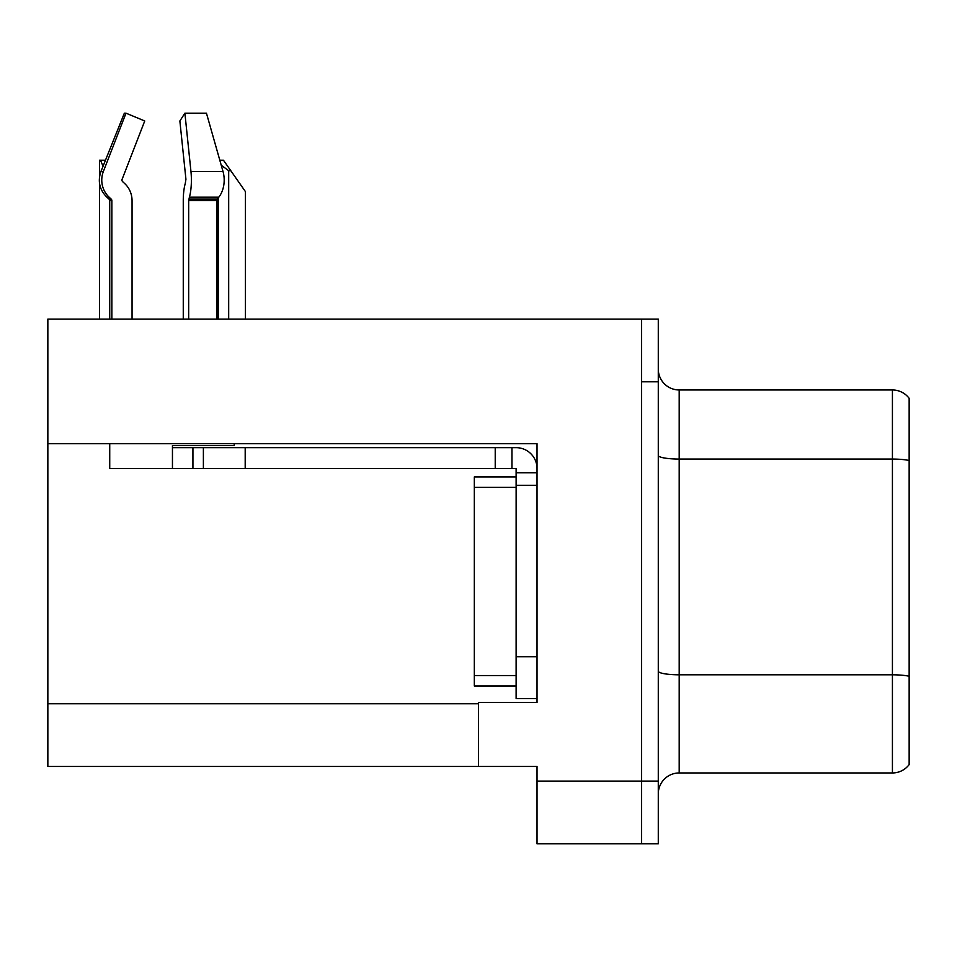 <?xml version="1.0" encoding="UTF-8"?>
<svg xmlns="http://www.w3.org/2000/svg" width="957" height="957" viewBox="0 0 957 957"><rect width="100%" height="100%" fill="white"/><g stroke="black" fill="none" stroke-linecap="round" stroke-linejoin="round"><path stroke-width="1.44" d="M537.033 485.295L537.033 656.717L516.122 656.717L516.122 698.526L537.033 698.526L537.033 656.717L537.033 702.498L478.5 702.498L478.5 766.473L47.85 766.473L47.85 443.689L537.033 443.689L537.033 485.295L516.122 485.295L516.122 468.571L495.224 468.571L495.224 447.661L516.122 447.661A20.91 20.91 0 0 1 537.033 468.583M478.5 766.473L537.033 766.473L537.033 843.823L641.561 843.823L641.561 781.103L641.561 843.823L658.284 843.823L658.284 781.103L641.561 781.103L641.561 319.1L47.85 319.1L47.85 443.689M658.284 793.855A20.91 20.91 0 0 1 679.195 772.957L892.426 772.957L892.426 389.966L679.195 389.966A20.91 20.91 0 0 1 658.284 369.055A20.91 20.91 0 0 0 679.195 389.966L679.195 772.957M641.561 319.1L658.284 319.1L658.284 381.807L641.561 381.807L641.561 781.103L537.033 781.103M909.15 398.327A20.91 20.91 0 0 0 892.426 389.966A20.91 20.91 0 0 1 909.15 398.327L909.15 764.595A20.91 20.91 0 0 1 892.426 772.957M658.284 381.807L658.284 781.103M658.284 455.436A20.91 3.625 0 0 0 679.195 459.061L892.426 459.061A20.91 3.625 180 0 1 909.15 460.52L909.15 461.968M219.811 160.214L223.448 160.214L230.769 170.669L228.687 170.669L221.246 165.286M245.411 319.1L245.411 191.579L230.769 170.669M218.232 319.1L218.232 197.896M99.492 319.1L99.492 160.214L100.461 160.214L103.069 166.207M105.186 160.908L104.708 160.214L100.461 160.214M122.64 181.639A2.093 2.022 -90 0 1 122.113 179.294A2.093 2.022 -90 0 0 122.64 181.639L124.673 183.529A22.992 22.214 90 0 1 132.054 200.647L132.054 319.1M216.796 319.1L216.796 200.647A2.093 1.483 -90 0 1 217.287 199.092L218.782 197.202A22.992 16.257 90 0 0 223.017 171.506L206.449 113.177L184.892 113.177L179.868 120.977L185.933 179.294L185.251 183.529A22.992 5.957 -90 0 0 183.266 200.647L183.266 319.1M109.732 319.1L109.732 200.647L111.861 200.647A2.093 2.022 -90 0 0 111.191 199.092L109.038 199.092L106.921 197.202L109.158 197.202L111.191 199.092A2.093 2.022 -90 0 1 111.861 200.647L111.861 319.1M122.113 179.294L144.734 120.977L126.001 113.177L124.362 113.177L100.94 171.506C97.554 181.316 99.552 189.881 106.921 197.202M234.214 443.689L234.214 445.579L172.451 445.579L172.451 447.661L203.386 447.661L203.386 468.571L109.732 468.571L109.732 443.689M188.673 319.1L188.673 200.647L189.402 197.202A22.992 5.957 -90 0 0 190.957 171.506L184.892 113.177M126.001 113.177L103.368 171.506A22.992 22.214 90 0 0 109.158 197.202M203.386 447.661L495.224 447.661M203.386 468.571L495.224 468.571M516.122 698.526L537.033 698.526M511.947 468.571L511.947 447.661M537.033 472.746L516.122 472.746M516.122 656.717L516.134 476.933L474.313 476.933L474.313 685.99L516.122 685.99M47.85 703.754L478.5 703.754M909.15 676.264A20.91 3.625 180 0 0 892.426 674.805L679.195 674.805A20.91 3.625 0 0 1 658.284 671.18M228.687 319.1L228.687 170.669M172.451 468.571L172.451 447.661M216.796 200.647L188.673 200.647M103.368 171.506L100.94 171.506M223.017 171.506L190.957 171.506M218.782 197.202L189.402 197.202M217.287 199.092L188.852 199.092M245.195 468.571L245.195 447.661M192.931 468.571L192.931 447.661M474.313 675.534L516.122 675.534M474.313 487.388L516.122 487.388M109.038 199.092L109.732 200.647"/></g></svg>
